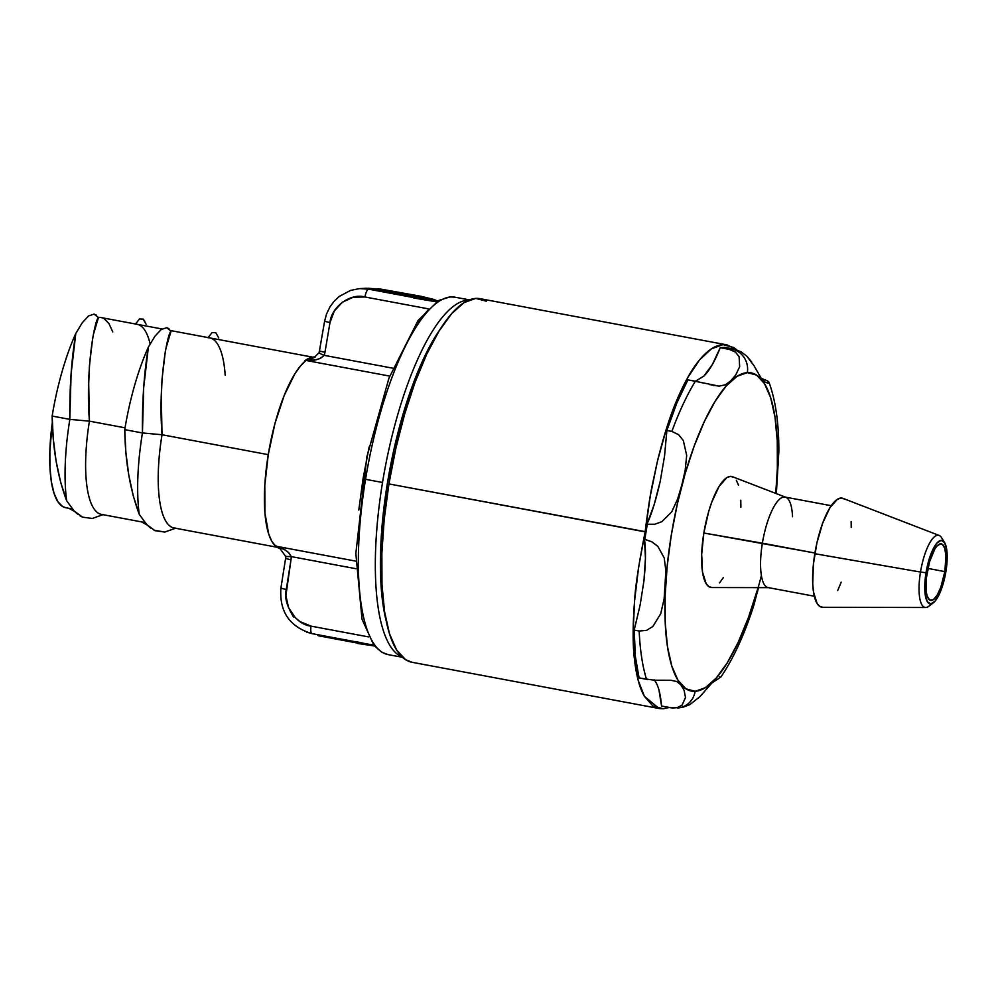 <?xml version="1.0" encoding="UTF-8"?>
<svg xmlns="http://www.w3.org/2000/svg" width="997" height="997" viewBox="0 0 997 997"><rect width="100%" height="100%" fill="white"/><g stroke="black" fill="none" stroke-linecap="round" stroke-linejoin="round"><path stroke-width="1.5" d="M435.19 299.935L421.133 296.308A0.785 0.748 -93.5 0 0 420.908 296.296A0.785 0.748 86.5 0 1 421.083 296.308L434.904 299.96L414.677 297.555L435.452 300.558M374.722 290.139L413.842 297.056L374.947 289.192L374.722 290.139M317.781 634.715L318.23 635.55L357.2 642.841L317.881 635.438A0.785 0.748 -93.5 0 0 318.33 635.75L357.262 643.04M358.247 642.118L357.4 642.666L358.247 642.118L358.135 642.803L371.844 644.822L358.135 642.803L357.213 642.878L357.861 643.501L374.162 645.707L357.998 643.327L357.512 641.981L362.385 643.028L358.247 642.118M165.365 351.019L162.013 379.433L161.315 397.192L162.013 434.742L268.255 454.657A97.394 29.274 100.6 0 0 275.608 546.132L355.792 561.137L275.608 546.132L279.783 548.325L285.753 556.513L285.641 558.208A7.914 0.698 9 0 0 285.641 558.22A7.914 0.698 9 0 0 290.987 559.741A16.451 15.616 -96.6 0 0 291.199 556.6C288.744 551.515 283.547 548.038 275.608 546.132L280.082 548.512M378.449 288.756A0.785 0.748 -93.5 0 1 378.623 288.731A0.785 0.748 86.5 0 1 378.798 288.744A0.785 0.748 -93.5 0 0 378.623 288.731L374.984 288.943A0.785 0.748 86.5 0 1 375.159 288.956L414.366 296.57L374.299 289.591L375.159 288.956A0.785 0.748 -93.5 0 0 374.411 289.28M357.761 643.14L317.844 635.425L357.25 642.292L317.831 634.715L317.844 635.425A0.785 0.748 -93.5 0 1 317.744 634.877M386.138 654.107A181.815 54.648 -79.4 0 1 365.55 479.308A181.815 54.648 100.6 0 0 388.194 654.63L381.938 652.35L373.987 645.508L362.011 619.162L355.842 553.435L366.821 457.012L389.017 377.963L418.142 320.386L438.692 300.471L450.058 296.907L455.068 297.206A181.815 54.648 100.6 0 0 450.931 296.956A181.815 54.648 100.6 0 0 365.55 479.308L382.524 482.486A181.815 54.648 -79.4 0 1 467.905 300.134A181.815 54.648 -79.4 0 1 468.827 300.097M357.375 643.177A0.785 0.748 -93.5 0 0 357.848 643.501L374.336 645.931M357.238 642.579L357.861 643.501L374.349 645.931M413.643 297.916L414.64 296.695A0.785 0.748 -93.5 0 0 413.929 296.981M402.078 656.911A181.815 54.648 -79.4 0 1 382.524 482.486L365.55 479.308A181.815 54.648 -79.4 0 1 450.931 296.956A3.938 3.739 -93.5 0 0 449.996 296.907A3.938 3.739 86.5 0 1 450.931 296.956M359.867 288.619L368.641 289.167L413.705 297.605L368.641 289.167L374.174 288.831L365.401 288.283L359.867 288.619L368.641 289.167A7.914 2.38 100.6 0 0 364.952 296.981L427.987 308.771L364.952 296.981A7.914 2.38 -79.4 0 1 368.641 289.167L374.174 288.831A7.914 2.38 100.6 0 1 374.349 288.843L368.554 288.233M435.44 300.583L414.677 297.555L414.565 298.228L413.942 297.405L413.83 298.091L434.792 300.907L418.79 298.552L436.424 301.854L413.655 297.966M146.11 324.287L143.194 319.14L139.493 318.978L135.393 324.15A96.809 29.1 -79.4 0 1 150.111 343.865M448.812 297.206A3.938 3.739 86.5 0 1 449.996 296.907M135.679 324.037L101.196 317.594A96.809 29.1 100.6 0 0 98.479 317.507L94.079 314.105L88.509 315.987L82.24 322.791L75.797 333.447C71.497 359.007 69.503 387.659 69.827 419.376L52.156 416.061A121.41 36.49 -79.4 0 1 75.797 333.447A121.41 36.49 100.6 0 0 52.143 416.061L69.827 419.376L71.074 374.099L75.797 333.447L82.24 322.791L88.509 315.987L94.079 314.105L96.298 315.04M92.771 337.41L89.418 365.824L88.708 383.583L89.406 421.158L125.049 427.825L89.431 421.158A96.809 29.1 100.6 0 0 101.507 514.402L144.889 522.515M78.14 514.589L74.052 510.913L66.662 500.756C57.415 476.005 52.592 447.778 52.156 416.061L53.252 438.593L56.081 461.025L60.63 482.149L66.662 500.756A121.41 36.49 -79.4 0 1 69.852 419.376A121.41 36.49 100.6 0 0 66.662 500.756L74.052 510.913L82.514 517.156L92.335 518.465L103.202 514.552A96.809 29.1 -79.4 0 1 89.431 421.158L69.852 419.376L89.431 421.158C85.393 369.015 94.653 319.9 98.479 317.507L93.332 334.718M162 328.973L137.075 324.299A96.809 29.1 100.6 0 0 135.393 324.15M312.659 357.15L209.682 337.883A96.809 29.1 100.6 0 0 208.012 337.734L207.999 337.721A96.809 29.1 -79.4 0 1 223.365 360.553A96.809 29.1 -79.4 0 1 225.185 375.221M304.671 360.877A96.809 29.1 -79.4 0 1 310.678 357.724A96.809 29.1 -79.4 0 0 304.671 360.877L306.864 360.341L304.671 360.877M314.142 357.611L306.017 360.453A97.394 29.274 -79.4 0 1 315.214 356.988L306.017 360.453L389.715 376.106L306.017 360.453L300.496 365.911L294.913 373.738L284.182 395.535L274.96 423.526L268.255 454.657L162.037 434.742C158.012 382.636 167.247 333.534 171.085 331.091L165.938 348.339M359.207 288.669L350.608 290.401L339.416 296.333L334.282 301.094L329.907 306.976L326.48 314.155L324.598 321.271L319.14 352.614A7.914 0.885 20.1 0 0 319.14 352.626L314.005 357.686L306.017 360.453L315.737 359.817L320.398 358.372L324.15 355.343L392.83 368.192L324.15 355.343A16.451 15.653 -90.3 0 0 324.96 352.315L329.982 322.604L324.598 321.271L329.982 322.604L334.269 311.101L342.407 302.178L353.187 297.218L364.952 296.981C350.495 292.831 331.266 306.926 329.982 322.604L324.96 352.315L319.576 350.981L324.96 352.315A16.451 15.653 -90.3 0 1 324.15 355.343C320.124 353.661 318.566 352.701 319.489 352.489M154.036 530.242L164.854 532.049L175.784 528.136A96.809 29.1 -79.4 0 1 162.037 434.742L142.434 432.96C142.11 401.243 144.104 372.591 148.403 347.031A121.41 36.49 100.6 0 0 124.737 429.645A121.41 36.49 -79.4 0 1 148.403 347.031L154.834 336.388L161.103 329.583L166.673 327.689L168.904 328.624M286.089 556.438L291.199 556.6L285.753 556.525M65.765 507.71L62.699 506.588L57.876 501.715L54.05 493.341L51.37 481.8L49.95 467.543L49.85 451.118L52.305 422.716A96.809 29.1 100.6 0 0 65.628 507.685L72.282 508.931M171.085 331.091L166.673 327.689L161.103 329.583L154.834 336.388L148.403 347.031L143.68 387.683L142.434 432.96A121.41 36.49 100.6 0 0 139.256 514.34L133.237 495.721L128.688 474.609L125.859 452.164L124.762 429.645C125.186 461.362 130.021 489.589 139.256 514.34A121.41 36.49 -79.4 0 1 142.446 432.96L124.762 429.645L142.434 432.96L162.013 434.742A96.809 29.1 100.6 0 0 174.114 527.986L277.091 547.253M274.487 545.234L274.487 545.234A96.809 29.1 -79.4 0 0 275.484 546.02A96.809 29.1 -79.4 0 1 274.487 545.234L275.932 545.646L274.487 545.234M218.729 337.908L215.813 332.736L212.137 332.537L207.999 337.721L212.137 332.537L215.851 332.774M74.563 511.436L68.943 508.308L74.563 511.436M414.091 296.819A0.785 0.748 86.5 0 1 414.64 296.695L434.829 299.673L414.64 296.695L375.159 288.956L378.798 288.744L420.173 296.358A0.785 0.748 -93.5 0 0 419.936 296.358L419.936 296.358M319.202 352.539L319.14 352.614A7.914 0.885 20.1 0 0 324.15 355.343C320.211 359.344 314.167 361.051 306.017 360.453A97.394 29.274 100.6 0 0 268.255 454.657L264.791 485.601L264.94 513.019L268.679 533.956L271.782 541.246L275.608 546.132L279.883 548.387M435.465 300.309L438.157 300.782M280.07 548.5A97.394 29.274 -79.4 0 1 275.608 546.132L284.644 549.708L288.607 552.512L291.199 556.6L355.892 568.701L291.199 556.6A16.451 15.616 83.4 0 1 290.987 559.741L285.902 595.608L288.557 607.672L295.386 617.804L300.06 621.642L311.052 626.141L368.479 636.884L311.052 626.141A7.914 2.38 100.6 0 0 312.061 633.643A7.914 2.38 100.6 0 0 312.235 633.656A7.914 2.38 -79.4 0 1 312.036 633.631A7.914 2.38 -79.4 0 1 311.052 626.141C296.134 624.783 282.525 604.593 286.289 589.426L290.987 559.741A7.914 0.698 -171 0 1 285.641 558.208L280.93 587.894A7.914 0.698 9 0 0 286.289 589.426A7.914 0.698 -171 0 1 280.93 587.906A7.914 0.698 -171 0 1 281.328 587.744M361.475 642.891L362.385 643.028M357.325 642.006L357.213 642.878M150.672 528.123L146.621 524.459L139.256 514.34L146.621 524.459L155.058 530.716L164.854 532.049L175.796 528.148M112.773 331.939L108.947 323.564L104.112 318.691M147.17 525.02L141.537 521.892M144.777 321.184L143.194 319.14L139.493 318.978M414.74 297.268L415.388 296.632A0.785 0.748 86.5 0 1 415.562 296.632L375.159 288.956L378.798 288.744L421.083 296.308L434.829 299.673L415.562 296.632A0.785 0.748 -93.5 0 0 415.213 296.657M358.808 510.04L363.07 478.548L369.139 446.955M417.793 321.782L428.947 309.095M378.636 288.731L419.999 296.346A0.785 0.748 86.5 0 1 420.173 296.358L421.083 296.308M79.922 515.81L82.514 517.156L92.335 518.465L103.202 514.552M467.905 300.134A181.815 54.648 100.6 0 0 382.524 482.486A181.815 54.648 100.6 0 0 384.643 634.354M441.185 327.664L435.652 336.051L423.762 358.322L412.596 385.266L402.576 415.849L394.077 448.887L387.422 483.109L382.885 517.194L380.63 549.858L380.742 579.818L383.222 605.939L386.263 621.193A177.877 53.464 -79.4 0 1 435.851 335.715M311.463 633.494L306.827 632.198M289.965 610.575L293.442 616.993M434.829 299.673L435.415 300.957M366.572 288.233L374.174 288.831M831.249 505.703L785.05 497.067A46.049 13.846 100.6 0 0 762.381 543.178L814.923 553.011L703.832 533.021A56.455 16.974 100.6 0 0 711.808 587.545L768.886 587.657A46.049 13.846 -79.4 0 1 762.381 543.178A46.049 13.846 -79.4 0 1 785.798 497.279A46.049 13.846 -79.4 0 1 792.528 516.72M944.595 542.605A32.265 9.696 -79.4 0 1 945.916 571.543L943.174 583.744L939.324 594.175L934.962 601.253L930.762 603.908L927.347 601.714L925.253 595.022L924.78 584.853L926.014 572.739A32.265 9.696 -79.4 0 1 944.595 542.605L941.629 537.769A36.702 11.029 100.6 0 0 920.493 572.054A36.702 11.029 -79.4 0 1 939.149 535.451L843.026 498.388A55.483 16.675 100.6 0 0 814.811 553.709A55.483 16.675 100.6 0 0 822.65 607.298L925.677 607.497A36.702 11.029 -79.4 0 1 920.493 572.054L814.811 553.709L920.493 572.054A36.702 11.029 100.6 0 0 928.818 606.238L933.342 602.799A32.265 9.696 -79.4 0 1 926.014 572.739L920.493 572.054L926.014 572.739L928.755 560.538L932.606 550.107L936.956 543.029L941.168 540.374L944.583 542.567L946.676 549.247L947.15 559.429L945.916 571.543A32.265 9.696 -79.4 0 1 933.342 602.799M931.21 603.846A36.702 11.029 -79.4 0 1 925.677 607.497M944.844 571.605L927.871 568.427L944.844 571.605A28.788 8.661 -79.4 0 1 930.662 600.443A28.788 8.661 -79.4 0 1 927.085 572.677A28.788 8.661 -79.4 0 1 941.243 543.839A28.788 8.661 -79.4 0 1 944.844 571.605L945.929 555.952L944.757 548.275L942.252 544.237L940.607 543.801L936.856 546.157L934.887 548.873L929.54 561.785L926.35 578.198L926.4 592.567L927.173 596.007L929.678 600.044L933.142 599.833L937.043 595.408L940.769 587.432L944.844 571.605M654.02 680.203L670.956 680.253L676.714 681.524L680.801 684.827L684.079 690.26L685.5 697.551L682.035 705.166L677.237 707.633L672.452 707.995L661.559 706.063C660.475 693.177 658.02 684.428 654.182 679.842M757.334 592.38L758.53 587.632M761.396 575.581A161.888 48.666 -79.4 0 1 695.158 691.32A20.314 19.329 86.5 0 1 677.624 708.02A20.314 19.329 -93.5 0 0 695.158 691.32A161.888 48.666 -79.4 0 1 671.317 534.99A161.888 48.666 -79.4 0 1 747.339 372.629A20.314 19.329 -93.5 0 0 731.574 349.062A182.202 54.773 100.6 0 0 729.193 349.361L735.412 352.066L739.113 356.714L739.662 366.771L735.699 375.009L730.552 381.004L725.293 384.805L719.074 386.151L695.333 381.278A182.202 54.773 100.6 0 0 671.841 431.439L678.508 434.58L683.344 440.562L686.684 455.417L685.138 470.584L681.774 485.203L677.586 499.111L671.729 511.847L661.858 521.668L654.855 524.248L647.277 524.31A182.202 54.773 100.6 0 0 645.994 531.812A182.202 54.773 100.6 0 0 644.822 539.315L651.901 541.857L657.846 546.368L664.214 557.909L665.859 570.795L665.51 584.529L664.114 598.973L660.749 613.641L652.873 626.465L646.505 630.403L639.164 631.026A182.202 54.773 100.6 0 0 646.517 679.318L647.564 679.505M727.149 344.912L479.993 298.664A184.956 55.595 100.6 0 0 388.93 483.931L645.146 531.862C647.801 510.464 650.231 494.562 652.462 484.181L657.422 461.275C663.491 436.636 669.859 416.509 676.514 400.906C684.154 382.798 691.818 369.152 699.52 359.954C707.658 350.184 715.46 345.087 722.925 344.65L727.149 344.912L736.783 349.835L733.655 347.504L722.925 344.65L711.397 348.85L699.52 359.954L687.731 377.539L676.514 400.906L666.283 429.184L657.422 461.275L650.293 495.945L645.146 531.862L645.994 531.812L644.448 539.24L645.445 558.058L643.987 580.491L640.136 605.042L634.179 630.104L635.363 656.45L639.089 677.923L646.517 679.318A182.202 54.773 -79.4 0 1 639.164 631.026L634.179 630.104C634.117 649.284 635.762 665.223 639.089 677.923L654.094 680.203L670.956 680.253L676.714 681.524L680.801 684.827L684.079 690.26L685.5 697.551L682.035 705.166L677.237 707.633L670.507 707.733L661.559 706.063L659.005 690.211M486.349 301.231L475.793 298.415L464.091 302.59L451.691 313.594L439.066 331.016L426.716 354.184L415.101 382.2L404.682 413.992L395.846 448.338L388.93 483.931L384.206 519.375L381.863 553.335L381.976 584.491L384.555 611.647L389.491 633.768L396.607 649.994L405.605 659.702L412.21 662.32M702.785 382.91L695.333 381.278L703.932 376.019C709.39 370.734 714.824 361.3 720.245 347.679L729.193 349.361L735.45 352.103L739.113 356.714L739.662 366.771L735.699 375.009L730.552 381.004L725.293 384.805L719.074 386.151L709.528 384.58M734.54 349.199L724.944 347.405L720.245 347.679L712.332 364.578L703.932 376.019L695.594 381.24L687.893 379.894L676.901 402.813L666.868 430.505L664.55 455.965L660.251 481.165L654.231 504.432L646.903 524.235L645.994 531.812L388.93 483.931A184.956 55.595 100.6 0 0 411.96 662.27L659.129 708.518L644.423 696.355L638.155 680.29L634.354 658.381L633.145 631.475L634.603 600.618L638.653 566.981L645.146 531.862C638.89 563.33 635.376 586.248 634.603 600.618C632.746 624.409 632.659 643.663 634.354 658.381C636.223 675.48 639.576 688.142 644.423 696.355L652.91 705.976L663.292 708.767L659.129 708.518M669.236 707.496L663.292 708.767L669.236 707.496M768.737 381.901L768.675 383.147L765.522 382.362L761.683 379.109L754.093 365.849L746.84 356.228L740.995 351.767L733.892 349.075L724.944 347.405L720.245 347.679L729.193 349.361A182.202 54.773 -79.4 0 1 731.574 349.062A182.202 54.773 -79.4 0 1 733.892 349.075A182.202 54.773 100.6 0 0 731.574 349.062A20.314 19.329 86.5 0 1 747.339 372.629A161.888 48.666 -79.4 0 1 775.753 493.403L777.361 468.191L777.261 440.923L775.005 417.157L770.681 397.803L764.462 383.596L756.586 375.096L747.339 372.629L737.095 376.28L726.252 385.914L715.198 401.155L704.393 421.432L694.224 445.958L685.101 473.787L677.362 503.846L671.317 534.99L667.18 566.022L665.136 595.745L665.236 623.013L667.492 646.779L671.816 666.146L678.035 680.34L685.911 688.84L695.158 691.32L705.402 687.668L716.245 678.022L727.299 662.781L738.104 642.504L748.273 617.978L758.119 587.632M682.758 707.297L689.799 704.68L682.696 707.309L672.452 707.995M689.799 704.68L699.956 696.629L711.933 682.933L720.519 677.25L719.36 676.813L720.519 677.25M720.881 677.025C733.318 658.768 744.285 634.939 753.782 605.528L758.692 586.747M776.401 492.805L778.856 451.292C778.894 423.413 775.629 400.445 769.036 382.399M767.354 383.11L768.675 383.147L767.802 381.066L760.935 378.175L767.877 381.116M785.798 497.279L732.546 476.74A56.455 16.974 100.6 0 0 703.832 533.021L762.381 543.178A46.049 13.846 100.6 0 0 768.126 587.582L814.312 596.218M733.568 477.264L730.352 476.404L726.776 477.675L719.136 486.349L711.821 501.977L708.643 511.685L703.832 533.021L701.676 554.207L702.499 572.004L706.175 583.706L708.929 586.672L712.145 587.532M719.51 582.909L723.361 577.587M740.883 507.299L740.783 500.22M738.49 485.178L736.322 480.23M643.987 580.491C645.794 562.495 645.944 548.736 644.448 539.24L651.963 541.894L657.846 546.368L664.214 557.909L665.859 570.795L664.114 598.973L660.749 613.641L652.873 626.465L646.505 630.403L639.164 631.026L634.179 630.104L640.136 605.042L643.987 580.491M699.769 696.828L712.107 682.771M664.55 455.965L666.868 430.505L671.841 431.439L678.558 434.63L683.344 440.562L686.684 455.417L685.138 470.584L681.774 485.203L677.586 499.111L671.729 511.847L661.858 521.668L654.855 524.248L646.903 524.235C651.614 514.116 656.063 499.759 660.251 481.165L664.55 455.965M751.676 361.986L746.84 356.228L740.995 351.767M765.522 382.362L768.675 383.147M778.046 465.823L778.233 463.58M776.825 481.987L777.274 475.133M671.841 431.439A182.202 54.773 -79.4 0 1 695.333 381.278L687.893 379.894C680.241 393.578 673.237 410.452 666.868 430.505L671.841 431.439M645.994 531.812A182.202 54.773 -79.4 0 1 647.277 524.31L644.822 539.315A182.202 54.773 -79.4 0 1 645.994 531.812M939.149 535.451A36.702 11.029 -79.4 0 1 942.988 540.86M844.035 498.911L840.87 498.064L837.355 499.31L829.853 507.834L822.662 523.188L816.879 543.041L813.39 564.352L812.729 583.881L813.502 592.031L817.116 603.534L819.821 606.45L822.986 607.298M837.704 590.56L841.194 582.161M851.239 527.425L851.126 521.468M455.068 297.206L469.363 299.885M413.743 297.343L415.388 296.632M374.249 289.604L374.997 288.943M170.774 330.605L208.074 337.584M419.999 296.346L420.908 296.296M280.93 587.906C279.197 611.66 289.579 626.901 312.049 633.643L357.587 642.155M373.725 645.171L361.238 642.841M388.194 654.63L402.501 657.297M280.381 548.574L279.733 548.288M713.416 385.465L714.076 385.59"/></g></svg>
